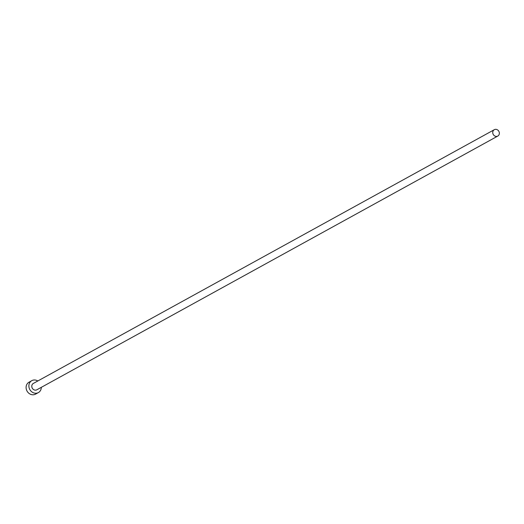<?xml version="1.0" encoding="UTF-8"?>
<svg xmlns="http://www.w3.org/2000/svg" width="524" height="524" viewBox="0 0 524 524"><rect width="100%" height="100%" fill="white"/><g stroke="black" fill="none" stroke-linecap="round" stroke-linejoin="round"><path stroke-width="0.79" d="M495.449 136.273A3.635 3.216 61.2 0 0 497.8 136.063A3.635 3.216 61.2 0 0 499.306 132.585A3.635 3.216 61.2 0 0 496.647 129.48A3.635 3.216 61.2 0 0 494.296 129.697A3.635 3.216 61.2 0 0 492.789 133.175A3.635 3.216 61.2 0 0 495.449 136.273M494.296 129.697L33.34 383.437A3.635 3.216 61.2 0 0 31.833 386.915A3.635 3.216 61.2 0 0 34.492 390.013A3.635 3.216 61.2 0 0 36.844 389.797L497.8 136.063M37.8 380.981A6.812 6.026 61.2 0 0 36.215 380.247A6.812 6.026 61.2 0 0 31.807 380.653A6.812 6.026 61.2 0 0 28.984 387.177A6.812 6.026 61.2 0 0 33.968 392.987A6.812 6.026 61.2 0 0 38.376 392.581A6.812 6.026 61.2 0 0 41.304 387.341M31.807 380.653L29.023 382.186A6.812 6.026 61.2 0 0 26.2 388.703A6.812 6.026 61.2 0 0 31.185 394.52A6.812 6.026 61.2 0 0 35.593 394.114L38.376 392.581"/></g></svg>
